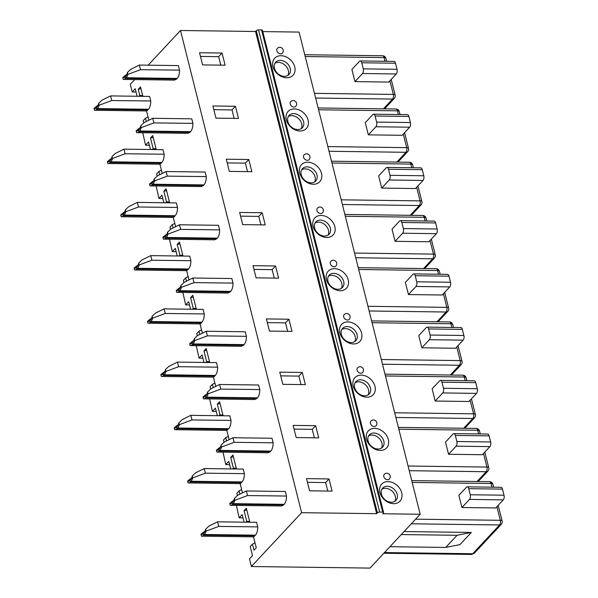 <?xml version="1.0" encoding="UTF-8"?>
<svg xmlns="http://www.w3.org/2000/svg" width="598" height="598" viewBox="0 0 598 598"><rect width="100%" height="100%" fill="white"/><g stroke="black" fill="none" stroke-linecap="round" stroke-linejoin="round"><path stroke-width="0.9" d="M220.782 65.145L218.659 56.675L200.465 56.436M287.877 75.423A9.045 6.937 43 0 0 286.666 66.998A9.045 6.937 43 0 0 278.444 62.401A9.045 6.937 43 0 0 274.908 63.328M218.659 56.675L222.052 53.035L225.11 65.204L202.595 64.898L199.538 52.736L222.052 53.035M218.741 526.419L206.101 531.121L205.615 529.267L208.926 526.113L217.552 521.807L218.741 526.419L257.76 526.883C257.731 530.635 256.953 533.401 255.413 535.173L254.793 535.838A8.619 4.231 -89.2 0 1 253.492 536.727L256.265 547.775L254.001 550.205L252.476 544.12L250.211 546.542L252.506 555.669L249.486 558.913L251.392 566.515L301.601 512.68L376.658 513.682L255.54 31.5L180.484 30.498L148.14 65.182M301.601 512.68L180.484 30.498M318.719 437.863L296.197 437.564L293.14 425.395L315.662 425.694L318.719 437.863M305.346 384.626L282.824 384.327L279.767 372.158L302.289 372.457L305.346 384.626M291.974 331.389L269.451 331.09L266.394 318.921L288.916 319.22L291.974 331.389M278.601 278.152L256.079 277.853L253.021 265.684L275.543 265.983L278.601 278.152M265.228 224.915L242.706 224.616L239.656 212.447L262.171 212.746L265.228 224.915M251.855 171.678L229.34 171.379L226.283 159.21L248.798 159.509L251.855 171.678M238.482 118.441L215.968 118.142L212.91 105.973L235.425 106.272L238.482 118.441M332.092 491.1L309.57 490.801L306.512 478.632L329.035 478.938L332.092 491.1M394.852 501.326A9.045 6.937 43 0 0 393.648 492.901A9.045 6.937 43 0 0 385.418 488.304A9.045 6.937 43 0 0 381.89 489.231M327.764 491.048L325.633 482.579L307.447 482.332M387.31 486.279A9.045 6.937 -137 0 1 396.026 491.623A9.045 6.937 -137 0 1 395.928 500.436A9.045 6.937 -137 0 1 391.324 502.253A9.045 6.937 -137 0 1 382.6 496.908A9.045 6.937 -137 0 1 382.698 488.095A9.045 6.937 -137 0 1 387.31 486.279M393.596 503.673A12.491 9.575 -137 0 1 379.939 492.498A12.491 9.575 -137 0 1 388.057 481.622A12.491 9.575 -137 0 1 401.707 492.789A12.491 9.575 -137 0 1 393.596 503.673M255.54 31.5L256.295 30.692A1.727 0.718 165.9 0 1 258.553 29.9L261.558 29.937A1.727 0.718 165.9 0 1 262.47 30.334L383.587 512.508A1.727 0.718 165.9 0 1 383.415 512.949L382.66 513.757L420.192 514.265L299.075 32.083L262.791 31.597M370.917 421.089A3.446 2.639 43 0 0 370.439 423.399A3.446 2.639 43 0 0 372.868 426.18A3.446 2.639 43 0 0 375.963 425.791A3.446 3.446 0 0 0 374.303 420.102A3.446 3.446 0 0 0 370.917 421.089M380.223 450.436A12.491 9.575 -137 0 1 366.567 439.261A12.491 9.575 -137 0 1 374.684 428.377A12.491 9.575 -137 0 1 388.334 439.552A12.491 9.575 -137 0 1 380.223 450.436M357.552 367.852A3.446 2.639 43 0 0 357.066 370.162A3.446 2.639 43 0 0 359.495 372.943A3.446 2.639 43 0 0 362.59 372.547A3.446 3.446 0 0 0 360.93 366.866A3.446 3.446 0 0 0 357.552 367.852M366.851 397.199A12.491 9.575 -137 0 1 353.194 386.024A12.491 9.575 -137 0 1 361.312 375.14A12.491 9.575 -137 0 1 374.961 386.315A12.491 9.575 -137 0 1 366.851 397.199M344.179 314.608A3.446 2.639 43 0 0 343.693 316.925A3.446 2.639 43 0 0 346.122 319.706A3.446 2.639 43 0 0 349.217 319.31A3.446 3.446 0 0 0 347.558 313.621A3.446 3.446 0 0 0 344.179 314.608M353.478 343.962A12.491 9.575 -137 0 1 339.821 332.787A12.491 9.575 -137 0 1 347.939 321.903A12.491 9.575 -137 0 1 361.588 333.079A12.491 9.575 -137 0 1 353.478 343.962M330.806 261.371A3.446 2.639 43 0 0 330.32 263.681A3.446 2.639 43 0 0 332.75 266.469A3.446 2.639 43 0 0 335.844 266.073A3.446 3.446 0 0 0 334.185 260.384A3.446 3.446 0 0 0 330.806 261.371M340.105 290.725A12.491 9.575 -137 0 1 326.456 279.55A12.491 9.575 -137 0 1 334.566 268.666A12.491 9.575 -137 0 1 348.215 279.842A12.491 9.575 -137 0 1 340.105 290.725M317.433 208.134A3.446 2.639 43 0 0 316.947 210.444A3.446 2.639 43 0 0 319.377 213.232A3.446 2.639 43 0 0 322.471 212.836A3.446 3.446 0 0 0 320.812 207.147A3.446 3.446 0 0 0 317.433 208.134M326.732 237.488A12.491 9.575 -137 0 1 313.083 226.313A12.491 9.575 -137 0 1 321.193 215.43A12.491 9.575 -137 0 1 334.85 226.605A12.491 9.575 -137 0 1 326.732 237.488M304.061 154.897A3.446 2.639 43 0 0 303.575 157.207A3.446 2.639 43 0 0 306.004 159.987A3.446 2.639 43 0 0 309.099 159.599A3.446 3.446 0 0 0 307.439 153.91A3.446 3.446 0 0 0 304.061 154.897M313.359 184.251A12.491 9.575 -137 0 1 299.71 173.076A12.491 9.575 -137 0 1 307.821 162.193A12.491 9.575 -137 0 1 321.477 173.368A12.491 9.575 -137 0 1 313.359 184.251M290.688 101.66A3.446 2.639 43 0 0 290.202 103.97A3.446 2.639 43 0 0 292.631 106.75A3.446 2.639 43 0 0 295.726 106.362A3.446 3.446 0 0 0 294.067 100.673A3.446 3.446 0 0 0 290.688 101.66M299.987 131.007A12.491 9.575 -137 0 1 286.337 119.839A12.491 9.575 -137 0 1 294.448 108.956A12.491 9.575 -137 0 1 308.105 120.131A12.491 9.575 -137 0 1 299.987 131.007M277.315 48.423A3.446 2.639 43 0 0 276.829 50.733A3.446 2.639 43 0 0 279.266 53.514A3.446 2.639 43 0 0 282.353 53.125A3.446 3.446 0 0 0 280.694 47.436A3.446 3.446 0 0 0 277.315 48.423M286.614 77.77A12.491 9.575 -137 0 1 272.965 66.602A12.491 9.575 -137 0 1 281.075 55.719A12.491 9.575 -137 0 1 294.732 66.886A12.491 9.575 -137 0 1 286.614 77.77M384.29 474.326A3.446 2.639 43 0 0 383.811 476.636A3.446 2.639 43 0 0 386.241 479.417A3.446 2.639 43 0 0 389.335 479.028A3.446 3.446 0 0 0 387.676 473.339A3.446 3.446 0 0 0 384.29 474.326M377.951 449.016A9.045 6.937 -137 0 1 369.228 443.671A9.045 6.937 -137 0 1 369.325 434.858A9.045 6.937 -137 0 1 373.937 433.042A9.045 6.937 -137 0 1 382.653 438.386A9.045 6.937 -137 0 1 382.556 447.199A9.045 6.937 -137 0 1 377.951 449.016M381.479 448.089A9.045 6.937 43 0 0 380.276 439.665A9.045 6.937 43 0 0 372.046 435.067A9.045 6.937 43 0 0 368.518 435.994M314.391 437.811L312.261 429.342L294.074 429.095M312.261 429.342L315.662 425.694M242.041 481.936L191.001 481.255A8.619 4.231 -89.2 0 0 192.735 477.884L192.242 476.03L195.553 472.876L204.187 468.57L205.376 473.175L244.388 473.646C244.358 477.398 243.58 480.164 242.041 481.936L241.42 482.601A8.619 4.231 -89.2 0 1 240.119 483.49L242.384 492.498M236.292 468.241L233.37 468.062L230.693 457.418L232.958 454.988L236.479 469.004M257.76 526.883L256.587 522.331L217.552 521.807M249.665 521.478L246.742 521.299L244.066 510.655L246.331 508.225L249.852 522.241M246.742 521.299L245.913 522.189M243.012 517.89L239.163 517.838L242.183 514.601L244.089 522.166M239.163 517.838L236.367 505.4M239.82 493.746L239.103 490.876L236.838 493.305L237.413 495.593M244.388 473.646L243.214 469.094L204.187 468.57M233.37 468.062L232.54 468.952M229.639 464.653L225.797 464.601L228.817 461.364L230.716 468.929M225.797 464.601L222.994 452.163M226.448 440.502L225.73 437.639L223.465 440.068L224.041 442.356M192.003 419.938L179.363 424.647L178.869 422.793L182.181 419.639L190.814 415.333L192.003 419.938L231.015 420.409C230.985 424.161 230.208 426.927 228.668 428.699L228.047 429.364A8.619 4.231 -89.2 0 1 226.747 430.254L229.012 439.261M231.015 420.409L229.841 415.857L190.814 415.333M222.919 415.005L219.997 414.825L217.321 404.181L219.593 401.751L223.114 415.767M219.997 414.825L219.167 415.715M216.267 411.417L212.425 411.364L215.444 408.128L217.343 415.692M212.425 411.364L209.621 398.926M213.075 387.265L212.357 384.402L210.092 386.831L210.668 389.119M178.63 366.701L165.99 371.41L165.497 369.557L168.808 366.402L177.442 362.096L178.63 366.701L217.642 367.172C217.612 370.924 216.835 373.683 215.295 375.462L214.675 376.127A8.619 4.231 -89.2 0 1 213.374 377.017L215.639 386.024M217.642 367.172L216.469 362.62L177.442 362.096M209.547 361.768L206.624 361.588L203.955 350.944L206.22 348.514L209.741 362.53M206.624 361.588L205.794 362.478M202.894 358.18L199.052 358.127L202.072 354.891L203.97 362.455M199.052 358.127L196.249 345.689M199.702 334.028L198.984 331.165L196.72 333.594L197.295 335.882M165.257 313.464L152.617 318.173L152.124 316.32L155.435 313.165L164.069 308.86L165.257 313.464L204.269 313.935C204.239 317.688 203.462 320.446 201.922 322.225L201.302 322.89A8.619 4.231 -89.2 0 1 200.009 323.78L202.266 332.787M204.269 313.935L203.096 309.383L164.069 308.86M196.174 308.531L193.251 308.351L190.583 297.699L192.848 295.277L196.368 309.293M193.251 308.351L192.429 309.241M189.521 304.943L185.679 304.89L188.699 301.654L190.598 309.211M185.679 304.89L182.876 292.452M186.329 280.791L185.612 277.928L183.347 280.357L183.922 282.645M151.885 260.227L139.244 264.936L138.751 263.075L142.062 259.921L150.696 255.623L151.885 260.227L190.897 260.698C190.867 264.451 190.089 267.209 188.549 268.988L187.929 269.653A8.619 4.231 -89.2 0 1 186.636 270.543L188.893 279.55M190.897 260.698L189.723 256.146L150.696 255.623M182.801 255.294L179.878 255.114L177.21 244.462L179.475 242.033L182.995 256.056M179.878 255.114L179.056 256.004M176.148 251.706L172.306 251.653L175.326 248.417L177.225 255.974M172.306 251.653L169.503 239.215M172.957 227.554L172.239 224.691L169.974 227.12L170.55 229.408M138.512 206.99L125.872 211.699L125.378 209.838L128.69 206.684L137.323 202.386L138.512 206.99L177.524 207.461C177.501 211.214 176.716 213.972 175.177 215.743L174.556 216.416A8.619 4.231 -89.2 0 1 173.263 217.306L175.52 226.313M177.524 207.461L176.35 202.909L137.323 202.386M169.428 202.049L166.506 201.877L163.837 191.225L166.102 188.796L169.623 202.819M166.506 201.877L165.683 202.767M162.776 198.469L158.933 198.416L161.953 195.18L163.852 202.737M158.933 198.416L156.13 185.971M159.584 174.317L158.866 171.454L156.601 173.883L157.177 176.171M125.139 153.753L112.499 158.463L112.005 156.601L115.317 153.447L123.95 149.149L125.139 153.753L164.151 154.224C164.129 157.969 163.344 160.735 161.804 162.507L161.183 163.172A8.619 4.231 -89.2 0 1 159.89 164.069L162.148 173.076M164.151 154.224L162.977 149.672L123.95 149.149M156.056 148.812L153.14 148.64L150.464 137.989L152.729 135.559L156.25 149.582M153.14 148.64L152.311 149.522M149.403 145.232L145.561 145.179L148.581 141.943L150.479 149.5M145.561 145.179L142.758 132.734M146.218 121.08L145.493 118.217L143.228 120.647L143.804 122.926M111.766 100.516L99.126 105.218L98.64 103.364L101.944 100.21L110.578 95.912L111.766 100.516L150.778 100.98C150.756 104.732 149.971 107.498 148.439 109.27L147.811 109.935A8.619 4.231 -89.2 0 1 146.517 110.832L148.775 119.839M150.778 100.98L149.605 96.428L110.578 95.912M142.683 95.575L139.768 95.396L138.235 89.319L140.5 86.889L142.877 96.338M139.768 95.396L138.938 96.285M134.722 79.571L130.274 84.333L132.188 91.943L135.208 88.698L137.106 96.263M268.083 452.761L270.184 451.759L219.145 451.071L219.765 450.406A8.619 4.231 -89.2 0 0 221.499 447.042L221.006 445.181A6.892 3.386 90.8 0 1 219.384 448.889L218.763 449.554A6.892 3.386 90.8 0 1 217.62 450.301A6.892 3.386 90.8 0 1 216.364 450.167L220.527 446.923M221.006 445.181L224.317 442.027L232.951 437.729L234.139 442.333L273.151 442.804C273.129 446.557 272.344 449.315 270.804 451.086L270.184 451.759M273.151 442.804L271.978 438.252L232.951 437.729M254.718 399.524L256.811 398.515L205.772 397.834L206.392 397.169A8.619 4.231 -89.2 0 0 208.126 393.805L207.633 391.944A6.892 3.386 90.8 0 1 206.011 395.652L205.391 396.317A6.892 3.386 90.8 0 1 204.247 397.057A6.892 3.386 90.8 0 1 202.991 396.923L207.155 393.686M207.633 391.944L210.945 388.79L219.578 384.492L220.767 389.096L259.779 389.56C259.756 393.312 258.971 396.078 257.439 397.849L256.811 398.515M259.779 389.56L258.605 385.007L219.578 384.492M241.345 346.287L243.438 345.278L192.399 344.598L193.027 343.932A8.619 4.231 -89.2 0 0 194.754 340.561L194.268 338.707A6.892 3.386 90.8 0 1 192.638 342.407L192.018 343.08A6.892 3.386 90.8 0 1 190.874 343.82A6.892 3.386 90.8 0 1 189.618 343.686L193.782 340.449M194.268 338.707L197.572 335.553L206.205 331.255L207.394 335.859L246.406 336.323C246.383 340.075 245.599 342.841 244.066 344.612L243.438 345.278M246.406 336.323L245.232 331.77L206.205 331.255M227.973 293.05L230.066 292.041L179.026 291.361L179.654 290.695A8.619 4.231 -89.2 0 0 181.381 287.324L180.895 285.47A6.892 3.386 90.8 0 1 179.265 289.17L178.645 289.843A6.892 3.386 90.8 0 1 177.501 290.583A6.892 3.386 90.8 0 1 176.246 290.449L180.409 287.204M180.895 285.47L184.199 282.316L192.833 278.018L194.021 282.622L233.033 283.086C233.011 286.838 232.226 289.604 230.693 291.376L230.066 292.041M233.033 283.086L231.86 278.533L192.833 278.018M214.6 239.813L216.7 238.804L165.653 238.124L166.281 237.458A8.619 4.231 -89.2 0 0 168.008 234.087L167.522 232.233A6.892 3.386 90.8 0 1 165.893 235.933L165.272 236.599A6.892 3.386 90.8 0 1 164.129 237.346A6.892 3.386 90.8 0 1 162.873 237.212L167.036 233.968M167.522 232.233L170.826 229.079L179.46 224.773L180.648 229.385L219.66 229.849C219.638 233.601 218.853 236.367 217.321 238.139L216.7 238.804M219.66 229.849L218.487 225.297L179.46 224.773M201.227 186.576L203.327 185.567L152.288 184.887L152.909 184.221A8.619 4.231 -89.2 0 0 154.635 180.85L154.149 178.996A6.892 3.386 90.8 0 1 152.527 182.696L151.899 183.362A6.892 3.386 90.8 0 1 150.763 184.109A6.892 3.386 90.8 0 1 149.5 183.975L153.671 180.731M154.149 178.996L157.453 175.842L166.087 171.536L167.276 176.141L206.288 176.612C206.265 180.364 205.48 183.13 203.948 184.902L203.327 185.567M206.288 176.612L205.121 172.06L166.087 171.536M187.854 133.339L189.955 132.33L138.915 131.65L139.536 130.984A8.619 4.231 -89.2 0 0 141.263 127.613L140.777 125.759A6.892 3.386 90.8 0 1 139.155 129.46L138.527 130.125A6.892 3.386 90.8 0 1 137.391 130.872A6.892 3.386 90.8 0 1 136.127 130.738L140.298 127.494M140.777 125.759L144.081 122.605L152.714 118.299L153.903 122.904L192.915 123.375C192.892 127.127 192.108 129.893 190.575 131.665L189.955 132.33M192.915 123.375L191.749 118.823L152.714 118.299M174.481 80.102L176.582 79.093L125.543 78.413L126.163 77.747A8.619 4.231 -89.2 0 0 127.89 74.376L127.404 72.522A6.892 3.386 90.8 0 1 125.782 76.223L125.161 76.888A6.892 3.386 90.8 0 1 124.018 77.635A6.892 3.386 90.8 0 1 122.762 77.501L126.926 74.257M127.404 72.522L130.715 69.368L139.341 65.062L140.53 69.667L179.542 70.138C179.52 73.89 178.735 76.649 177.202 78.428L176.582 79.093M179.542 70.138L178.376 65.586L139.341 65.062M281.456 506.005L283.557 504.996L232.517 504.308L233.138 503.643A8.619 4.231 -89.2 0 0 234.872 500.279L234.379 498.418A6.892 3.386 90.8 0 1 232.757 502.126L232.136 502.791A6.892 3.386 90.8 0 1 230.992 503.538A6.892 3.386 90.8 0 1 229.737 503.404L233.9 500.16M234.379 498.418L237.69 495.264L246.324 490.965L247.512 495.57L286.524 496.041C286.494 499.793 285.717 502.552 284.177 504.323L283.557 504.996M286.524 496.041L285.351 491.489L246.324 490.965M247.512 495.57L234.872 500.279M229.737 503.404L230.193 505.295A8.619 4.231 -89.2 0 0 230.492 505.325A8.619 4.231 -89.2 0 0 232.517 504.308L232.136 502.791M234.139 442.333L221.499 447.042M216.364 450.167L216.82 452.058A8.619 4.231 -89.2 0 0 217.119 452.081A8.619 4.231 -89.2 0 0 219.145 451.071L218.763 449.554M220.767 389.096L208.126 393.805M202.991 396.923L203.447 398.821A8.619 4.231 -89.2 0 0 203.746 398.844A8.619 4.231 -89.2 0 0 205.772 397.834L205.391 396.317M207.394 335.859L194.754 340.561M189.618 343.686L190.074 345.584A8.619 4.231 -89.2 0 0 190.373 345.607A8.619 4.231 -89.2 0 0 192.399 344.598L192.018 343.08M194.021 282.622L181.381 287.324M176.246 290.449L176.702 292.347A8.619 4.231 -89.2 0 0 177.001 292.37A8.619 4.231 -89.2 0 0 179.026 291.361L178.645 289.843M180.648 229.385L168.008 234.087M162.873 237.212L163.329 239.11A8.619 4.231 -89.2 0 0 163.635 239.133A8.619 4.231 -89.2 0 0 165.653 238.124L165.272 236.599M167.276 176.141L154.635 180.85M149.5 183.975L149.956 185.866A8.619 4.231 -89.2 0 0 150.262 185.896A8.619 4.231 -89.2 0 0 152.288 184.887L151.899 183.362M153.903 122.904L141.263 127.613M136.127 130.738L136.583 132.629A8.619 4.231 -89.2 0 0 136.89 132.659A8.619 4.231 -89.2 0 0 138.915 131.65L138.527 130.125M140.53 69.667L127.89 74.376M122.762 77.501L123.21 79.392A8.619 4.231 -89.2 0 0 123.517 79.422A8.619 4.231 -89.2 0 0 125.543 78.413L125.161 76.888M420.192 514.265L369.983 568.1L251.392 566.515M376.658 513.682L377.413 512.867A1.727 0.718 165.9 0 1 379.67 512.082L382.675 512.12A1.727 0.718 165.9 0 1 383.587 512.508M136.03 91.995L132.188 91.943M252.476 544.12L255.025 542.82M255.413 535.173L204.374 534.492A8.619 4.231 -89.2 0 0 206.101 531.121M204.374 534.492L203.754 535.158A8.619 4.231 -89.2 0 1 201.728 536.167A8.619 4.231 -89.2 0 1 201.421 536.144L200.973 534.246L205.136 531.002M205.615 529.267A6.892 3.386 90.8 0 1 203.993 532.968L203.372 533.633A6.892 3.386 90.8 0 1 202.229 534.38A6.892 3.386 90.8 0 1 200.973 534.246M246.802 510.094L244.066 510.655M389.948 546.692L445.727 547.439L459.974 544.599L471.299 532.452L404.061 531.555M471.299 532.452L457.051 535.3L401.273 534.552M467.24 486.839L501.012 487.295A3.446 1.689 -89.2 0 1 502.477 489.119L504.009 495.204A3.446 1.689 -89.2 0 1 503.262 499.868L495.712 507.964L461.933 507.508L458.875 495.338L466.433 487.243A3.446 1.689 90.8 0 1 467.24 486.839A3.446 1.689 90.8 0 1 468.705 488.671L470.23 494.755A3.446 1.689 90.8 0 1 469.482 499.412L461.933 507.508M445.727 547.439L457.051 535.3M453.867 433.602L487.647 434.058A3.446 1.689 -89.2 0 1 489.104 435.882L490.637 441.967A3.446 1.689 -89.2 0 1 489.889 446.631L482.339 454.727L448.56 454.271L445.51 442.101L453.06 434.006A3.446 1.689 90.8 0 1 453.867 433.602A3.446 1.689 90.8 0 1 455.332 435.434L456.857 441.518A3.446 1.689 90.8 0 1 456.11 446.175L448.56 454.271M440.494 380.365L474.274 380.814A3.446 1.689 -89.2 0 1 475.731 382.645L477.264 388.73A3.446 1.689 -89.2 0 1 476.516 393.387L468.967 401.482L435.187 401.034L432.137 388.864L439.687 380.769A3.446 1.689 90.8 0 1 440.494 380.365A3.446 1.689 90.8 0 1 441.959 382.197L443.484 388.274A3.446 1.689 90.8 0 1 442.744 392.938L435.187 401.034M427.122 327.128L460.901 327.577A3.446 1.689 -89.2 0 1 462.359 329.408L463.891 335.493A3.446 1.689 -89.2 0 1 463.144 340.15L455.594 348.245L421.822 347.797L418.764 335.627L426.314 327.532A3.446 1.689 90.8 0 1 427.122 327.128A3.446 1.689 90.8 0 1 428.587 328.952L430.112 335.037A3.446 1.689 90.8 0 1 429.371 339.701L421.822 347.797M413.749 273.891L447.528 274.34A3.446 1.689 -89.2 0 1 448.993 276.171L450.518 282.256A3.446 1.689 -89.2 0 1 449.771 286.913L442.221 295.008L408.449 294.56L405.392 282.391L412.941 274.295A3.446 1.689 90.8 0 1 413.749 273.891A3.446 1.689 90.8 0 1 415.214 275.715L416.739 281.8A3.446 1.689 90.8 0 1 415.999 286.464L408.449 294.56M400.376 220.655L434.155 221.103A3.446 1.689 -89.2 0 1 435.621 222.934L437.145 229.019A3.446 1.689 -89.2 0 1 436.398 233.676L428.848 241.771L395.076 241.323L392.019 229.154L399.569 221.058A3.446 1.689 90.8 0 1 400.376 220.655A3.446 1.689 90.8 0 1 401.841 222.478L403.366 228.563A3.446 1.689 90.8 0 1 402.626 233.227L395.076 241.323M387.003 167.418L420.783 167.866A3.446 1.689 -89.2 0 1 422.248 169.69L423.773 175.775A3.446 1.689 -89.2 0 1 423.025 180.439L415.475 188.534L381.703 188.086L378.646 175.917L386.196 167.821A3.446 1.689 90.8 0 1 387.003 167.418A3.446 1.689 90.8 0 1 388.468 169.241L390.001 175.326A3.446 1.689 90.8 0 1 389.253 179.991L381.703 188.086M373.63 114.181L407.41 114.629A3.446 1.689 -89.2 0 1 408.875 116.453L410.4 122.538A3.446 1.689 -89.2 0 1 409.652 127.202L402.103 135.298L368.331 134.849L365.273 122.68L372.823 114.584A3.446 1.689 90.8 0 1 373.63 114.181A3.446 1.689 90.8 0 1 375.096 116.005L376.628 122.089A3.446 1.689 90.8 0 1 375.88 126.754L368.331 134.849M360.258 60.944L394.037 61.392A3.446 1.689 -89.2 0 1 395.502 63.216L397.027 69.301A3.446 1.689 -89.2 0 1 396.28 73.965L388.73 82.061L354.958 81.612L351.901 69.443L359.45 61.347A3.446 1.689 90.8 0 1 360.258 60.944A3.446 1.689 90.8 0 1 361.723 62.768L363.255 68.852A3.446 1.689 90.8 0 1 362.508 73.509L354.958 81.612M148.439 109.27L97.392 108.589A8.619 4.231 -89.2 0 0 99.126 105.218M97.392 108.589L96.771 109.255A8.619 4.231 -89.2 0 1 94.746 110.264A8.619 4.231 -89.2 0 1 94.447 110.241L93.991 108.343L98.154 105.106M98.64 103.364A6.892 3.386 90.8 0 1 97.011 107.072L96.39 107.737A6.892 3.386 90.8 0 1 95.246 108.477A6.892 3.386 90.8 0 1 93.991 108.343M145.493 118.217L148.042 116.916M140.971 88.758L138.235 89.319M158.866 171.454L161.415 170.153M234.154 118.382L232.031 109.912L213.837 109.673M301.25 128.66A9.045 6.937 43 0 0 300.039 120.243A9.045 6.937 43 0 0 291.817 115.638A9.045 6.937 43 0 0 288.281 116.565M232.031 109.912L235.425 106.272M293.7 113.613A9.045 6.937 -137 0 1 302.424 118.957A9.045 6.937 -137 0 1 302.326 127.77A9.045 6.937 -137 0 1 297.714 129.587A9.045 6.937 -137 0 1 288.998 124.242A9.045 6.937 -137 0 1 289.096 115.429A9.045 6.937 -137 0 1 293.7 113.613M161.804 162.507L110.765 161.826A8.619 4.231 -89.2 0 0 112.499 158.463M110.765 161.826L110.144 162.492A8.619 4.231 -89.2 0 1 108.118 163.501A8.619 4.231 -89.2 0 1 107.819 163.478L107.363 161.587L111.527 158.343M112.005 156.601A6.892 3.386 90.8 0 1 110.383 160.309L109.763 160.974A6.892 3.386 90.8 0 1 108.619 161.722A6.892 3.386 90.8 0 1 107.363 161.587M153.2 137.428L150.464 137.989M172.239 224.691L174.788 223.39M247.527 171.619L245.397 163.149L227.21 162.91M314.623 181.897A9.045 6.937 43 0 0 313.412 173.48A9.045 6.937 43 0 0 305.189 168.875A9.045 6.937 43 0 0 301.654 169.802M245.397 163.149L248.798 159.509M307.073 166.857A9.045 6.937 -137 0 1 315.796 172.194A9.045 6.937 -137 0 1 315.699 181.007A9.045 6.937 -137 0 1 311.087 182.824A9.045 6.937 -137 0 1 302.371 177.479A9.045 6.937 -137 0 1 302.461 168.666A9.045 6.937 -137 0 1 307.073 166.857M175.177 215.743L124.137 215.063A8.619 4.231 -89.2 0 0 125.872 211.699M124.137 215.063L123.517 215.729A8.619 4.231 -89.2 0 1 121.491 216.738A8.619 4.231 -89.2 0 1 121.192 216.715L120.736 214.824L124.9 211.58M125.378 209.838A6.892 3.386 90.8 0 1 123.756 213.546L123.136 214.211A6.892 3.386 90.8 0 1 121.992 214.959A6.892 3.386 90.8 0 1 120.736 214.824M166.573 190.665L163.837 191.225M185.612 277.928L188.161 276.627M260.9 224.855L258.77 216.386L240.583 216.147M327.996 235.134A9.045 6.937 43 0 0 326.785 226.717A9.045 6.937 43 0 0 318.562 222.112A9.045 6.937 43 0 0 315.026 223.039M258.77 216.386L262.171 212.746M320.446 220.094A9.045 6.937 -137 0 1 329.169 225.431A9.045 6.937 -137 0 1 329.072 234.244A9.045 6.937 -137 0 1 324.46 236.061A9.045 6.937 -137 0 1 315.737 230.723A9.045 6.937 -137 0 1 315.834 221.903A9.045 6.937 -137 0 1 320.446 220.094M188.549 268.988L137.51 268.3A8.619 4.231 -89.2 0 0 139.244 264.936M137.51 268.3L136.89 268.965A8.619 4.231 -89.2 0 1 134.864 269.982A8.619 4.231 -89.2 0 1 134.565 269.952L134.109 268.061L138.273 264.817M138.751 263.075A6.892 3.386 90.8 0 1 137.129 266.783L136.508 267.448A6.892 3.386 90.8 0 1 135.365 268.196A6.892 3.386 90.8 0 1 134.109 268.061M179.938 243.902L177.21 244.462M198.984 331.165L201.533 329.872M274.273 278.092L272.142 269.631L253.956 269.384M341.368 288.371A9.045 6.937 43 0 0 340.157 279.954A9.045 6.937 43 0 0 331.935 275.349A9.045 6.937 43 0 0 328.399 276.283M272.142 269.631L275.543 265.983M333.819 273.331A9.045 6.937 -137 0 1 342.542 278.668A9.045 6.937 -137 0 1 342.445 287.481A9.045 6.937 -137 0 1 337.833 289.297A9.045 6.937 -137 0 1 329.109 283.96A9.045 6.937 -137 0 1 329.206 275.147A9.045 6.937 -137 0 1 333.819 273.331M201.922 322.225L150.883 321.537A8.619 4.231 -89.2 0 0 152.617 318.173M150.883 321.537L150.262 322.21A8.619 4.231 -89.2 0 1 148.237 323.219A8.619 4.231 -89.2 0 1 147.938 323.189L147.482 321.298L151.645 318.054M152.124 316.32A6.892 3.386 90.8 0 1 150.502 320.02L149.881 320.685A6.892 3.386 90.8 0 1 148.738 321.432A6.892 3.386 90.8 0 1 147.482 321.298M193.311 297.146L190.583 297.699M212.357 384.402L214.906 383.109M287.645 331.329L285.515 322.868L267.328 322.621M354.741 341.608A9.045 6.937 43 0 0 353.53 333.191A9.045 6.937 43 0 0 345.308 328.594A9.045 6.937 43 0 0 341.772 329.52M285.515 322.868L288.916 319.22M347.191 326.568A9.045 6.937 -137 0 1 355.915 331.912A9.045 6.937 -137 0 1 355.817 340.725A9.045 6.937 -137 0 1 351.205 342.534A9.045 6.937 -137 0 1 342.482 337.197A9.045 6.937 -137 0 1 342.579 328.384A9.045 6.937 -137 0 1 347.191 326.568M215.295 375.462L164.256 374.774A8.619 4.231 -89.2 0 0 165.99 371.41M164.256 374.774L163.635 375.447A8.619 4.231 -89.2 0 1 161.609 376.456A8.619 4.231 -89.2 0 1 161.311 376.426L160.855 374.535L165.018 371.291M165.497 369.557A6.892 3.386 90.8 0 1 163.874 373.257L163.254 373.922A6.892 3.386 90.8 0 1 162.11 374.669A6.892 3.386 90.8 0 1 160.855 374.535M206.684 350.383L203.955 350.944M225.73 437.639L228.279 436.346M301.018 384.574L298.888 376.105L280.701 375.858M368.106 394.844A9.045 6.937 43 0 0 366.903 386.428A9.045 6.937 43 0 0 358.68 381.83A9.045 6.937 43 0 0 355.145 382.757M298.888 376.105L302.289 372.457M360.564 379.805A9.045 6.937 -137 0 1 369.28 385.149A9.045 6.937 -137 0 1 369.19 393.962A9.045 6.937 -137 0 1 364.578 395.779A9.045 6.937 -137 0 1 355.855 390.434A9.045 6.937 -137 0 1 355.952 381.621A9.045 6.937 -137 0 1 360.564 379.805M228.668 428.699L177.628 428.019A8.619 4.231 -89.2 0 0 179.363 424.647M177.628 428.019L177.008 428.684A8.619 4.231 -89.2 0 1 174.982 429.693A8.619 4.231 -89.2 0 1 174.683 429.663L174.227 427.772L178.391 424.528M178.869 422.793A6.892 3.386 90.8 0 1 177.247 426.494L176.627 427.159A6.892 3.386 90.8 0 1 175.483 427.906A6.892 3.386 90.8 0 1 174.227 427.772M220.057 403.62L217.321 404.181M239.103 490.876L241.652 489.583M233.429 456.857L230.693 457.418M192.242 476.03A6.892 3.386 90.8 0 1 190.62 479.731L190 480.396A6.892 3.386 90.8 0 1 188.856 481.143A6.892 3.386 90.8 0 1 187.6 481.009L188.049 482.9A8.619 4.231 -89.2 0 0 188.355 482.93A8.619 4.231 -89.2 0 0 190.381 481.921L191.001 481.255M187.6 481.009L191.764 477.765M205.376 473.175L192.735 477.884M284.342 76.35A9.045 6.937 -137 0 1 275.626 71.005A9.045 6.937 -137 0 1 275.723 62.192A9.045 6.937 -137 0 1 280.327 60.376A9.045 6.937 -137 0 1 289.051 65.72A9.045 6.937 -137 0 1 288.954 74.533A9.045 6.937 -137 0 1 284.342 76.35M325.633 482.579L329.035 478.938M284.177 504.323L233.138 503.643M231.942 501.483L233.422 501.191M270.804 451.086L219.765 450.406M218.569 448.246L220.057 447.954M257.439 397.849L206.392 397.169M205.196 395.009L206.684 394.717M244.066 344.612L193.027 343.932M191.823 341.772L193.311 341.48M230.693 291.376L179.654 290.695M178.451 288.535L179.938 288.243M217.321 238.139L166.281 237.458M165.078 235.298L166.565 235.007M203.948 184.902L152.909 184.221M151.705 182.061L153.193 181.77M190.575 131.665L139.536 130.984M138.332 128.817L139.82 128.525M177.202 78.428L126.163 77.747M124.96 75.58L126.447 75.288M254.793 535.838L203.754 535.158L203.372 533.633M203.178 532.332L204.658 532.041M384.484 552.559L472.726 553.733L499.562 524.962L411.312 523.788M415.617 519.169L500.309 520.305A3.446 1.428 -14.1 0 1 502.141 521.082A3.446 3.446 0 0 1 501.318 524.274A3.446 2.639 -137 0 1 499.562 524.962A3.446 1.689 -89.2 0 0 500.309 520.305L496.893 506.7M493.627 487.191L492.894 484.268A3.446 1.428 165.9 0 0 491.063 483.49A3.446 1.689 -89.2 0 0 489.598 481.667L411.745 480.628M491.99 487.176L491.063 483.49L412.201 482.437M503.262 499.868L469.482 499.412M470.23 494.755L504.009 495.204M502.477 489.119L468.705 488.671M471.329 554.436A5.965 2.93 -89.2 0 0 472.726 553.733A3.446 2.639 43 0 0 474.491 553.038L471.329 554.436L383.819 553.262M408.075 466.014L486.936 467.068L483.52 453.456M478.617 433.931L477.69 430.254L398.829 429.2M480.254 433.954L479.521 431.031A3.446 1.428 165.9 0 0 477.69 430.254A3.446 1.689 -89.2 0 0 476.225 428.43L398.373 427.391M478.176 481.51L487.946 471.037A3.446 2.639 -137 0 1 486.189 471.725A3.446 1.689 -89.2 0 0 486.936 467.068A3.446 1.428 -14.1 0 1 488.768 467.845L484.806 452.081M477.077 481.495L486.189 471.725L409.249 470.701M489.889 446.631L456.11 446.175M456.857 441.518L490.637 441.967M489.104 435.882L455.332 435.434M394.702 412.777L473.564 413.823L470.148 400.219M465.244 380.694L464.317 377.017L385.456 375.963M466.881 380.717L466.148 377.794A3.446 1.428 165.9 0 0 464.317 377.017A3.446 1.689 -89.2 0 0 462.852 375.193L385 374.146M464.803 428.273L474.573 417.793A3.446 2.639 -137 0 1 472.816 418.488A3.446 1.689 -89.2 0 0 473.564 413.823A3.446 1.428 -14.1 0 1 475.395 414.608L471.433 398.836M463.704 428.258L472.816 418.488L395.876 417.464M476.516 393.387L442.744 392.938M443.484 388.274L477.264 388.73M475.731 382.645L441.959 382.197M381.33 359.533L460.191 360.587L456.775 346.982M451.871 327.457L450.944 323.78L372.083 322.726M453.508 327.48L452.776 324.557A3.446 1.428 165.9 0 0 450.944 323.78A3.446 1.689 -89.2 0 0 449.479 321.956L371.627 320.909M451.43 375.036L461.2 364.556A3.446 2.639 -137 0 1 459.443 365.251A3.446 1.689 -89.2 0 0 460.191 360.587A3.446 1.428 -14.1 0 1 462.022 361.371L458.061 345.599M450.331 375.021L459.443 365.251L382.503 364.219M463.144 340.15L429.371 339.701M430.112 335.037L463.891 335.493M462.359 329.408L428.587 328.952M367.957 306.296L446.818 307.35L443.402 293.745M438.498 274.22L437.572 270.543L358.71 269.489M440.135 274.243L439.403 271.32A3.446 1.428 165.9 0 0 437.572 270.543A3.446 1.689 -89.2 0 0 436.106 268.711L358.254 267.672M438.057 321.799L447.827 311.319A3.446 2.639 -137 0 1 446.071 312.014A3.446 1.689 -89.2 0 0 446.818 307.35A3.446 1.428 -14.1 0 1 448.65 308.134L444.688 292.362M436.959 321.784L446.071 312.014L369.13 310.982M449.771 286.913L415.999 286.464M416.739 281.8L450.518 282.256M448.993 276.171L415.214 275.715M354.584 253.059L433.445 254.113L430.029 240.508M425.126 220.983L424.199 217.306L345.338 216.252M426.763 221.006L426.03 218.083A3.446 1.428 165.9 0 0 424.199 217.306A3.446 1.689 -89.2 0 0 422.734 215.474L344.882 214.435M424.685 268.562L434.454 258.082A3.446 2.639 -137 0 1 432.698 258.777A3.446 1.689 -89.2 0 0 433.445 254.113A3.446 1.428 -14.1 0 1 435.277 254.89L431.315 239.125M423.586 268.547L432.698 258.777L355.758 257.745M436.398 233.676L402.626 233.227M403.366 228.563L437.145 229.019M435.621 222.934L401.841 222.478M341.211 199.822L420.073 200.876L416.656 187.271M411.753 167.746L410.826 164.069L331.965 163.015M413.397 167.769L412.657 164.846A3.446 1.428 165.9 0 0 410.826 164.069A3.446 1.689 -89.2 0 0 409.361 162.237L331.509 161.198M411.312 215.325L421.082 204.845A3.446 2.639 -137 0 1 419.325 205.54A3.446 1.689 -89.2 0 0 420.073 200.876A3.446 1.428 -14.1 0 1 421.904 201.653L417.942 185.888M410.213 215.31L419.325 205.54L342.385 204.509M423.025 180.439L389.253 179.991M390.001 175.326L423.773 175.775M422.248 169.69L388.468 169.241M327.839 146.585L406.7 147.639L403.284 134.034M398.38 114.51L397.453 110.832L318.592 109.778M400.025 114.532L399.285 111.609A3.446 1.428 165.9 0 0 397.453 110.832A3.446 1.689 -89.2 0 0 395.988 109L318.136 107.961M397.939 162.088L407.709 151.608A3.446 2.639 -137 0 1 405.952 152.303A3.446 1.689 -89.2 0 0 406.7 147.639A3.446 1.428 -14.1 0 1 408.531 148.416L404.577 132.651M396.84 162.073L405.952 152.303L329.02 151.272M409.652 127.202L375.88 126.754M376.628 122.089L410.4 122.538M408.875 116.453L375.096 116.005M382.615 55.764A3.446 3.446 0 0 1 385.912 58.372A3.446 1.428 165.9 0 0 384.08 57.587A3.446 1.689 -89.2 0 0 382.615 55.764L304.763 54.724M385.007 61.273L384.08 57.587L305.219 56.541M314.466 93.348L393.327 94.402L389.911 80.797M395.158 95.179A3.446 3.446 0 0 1 394.336 98.371A3.446 2.639 -137 0 1 392.58 99.059A3.446 1.689 -89.2 0 0 393.327 94.402A3.446 1.428 -14.1 0 1 395.158 95.179L391.204 79.414M383.468 108.836L392.58 99.059L315.647 98.035M396.28 73.965L362.508 73.509M363.255 68.852L397.027 69.301M395.502 63.216L361.723 62.768M261.558 29.937L382.675 512.12M258.553 29.9L379.67 512.082M256.295 30.692L377.413 512.867M147.811 109.935L96.771 109.255L96.39 107.737M96.196 106.429L97.683 106.138M161.183 163.172L110.144 162.492L109.763 160.974M109.569 159.666L111.056 159.374M174.556 216.416L123.517 215.729L123.136 214.211M122.941 212.903L124.429 212.611M187.929 269.653L136.89 268.965L136.508 267.448M136.314 266.14L137.794 265.848M201.302 322.89L150.262 322.21L149.881 320.685M149.687 319.377L151.167 319.085M214.675 376.127L163.635 375.447L163.254 373.922M163.06 372.614L164.54 372.322M228.047 429.364L177.008 428.684L176.627 427.159M176.432 425.851L177.912 425.559M241.42 482.601L190.381 481.921L190 480.396M189.805 479.095L191.285 478.804M281.531 506.005L230.492 505.325M268.158 452.768L217.119 452.081M254.785 399.531L203.746 398.844M241.413 346.287L190.373 345.607M228.047 293.05L177.001 292.37M214.675 239.813L163.635 239.133M201.302 186.576L150.262 185.896M187.929 133.339L136.89 132.659M174.556 80.102L123.517 79.422M253.53 536.862L201.728 536.167M498.179 505.317L502.141 521.082M492.894 484.268A3.446 3.446 0 0 0 489.598 481.667M501.318 524.274L474.483 553.045M479.521 431.031A3.446 3.446 0 0 0 476.225 428.43M487.946 471.037A3.446 3.446 0 0 0 488.768 467.845M466.148 377.794A3.446 3.446 0 0 0 462.852 375.193M474.573 417.793A3.446 3.446 0 0 0 475.395 414.608M452.776 324.557A3.446 3.446 0 0 0 449.479 321.956M461.2 364.556A3.446 3.446 0 0 0 462.022 361.371M439.403 271.32A3.446 3.446 0 0 0 436.106 268.711M447.827 311.319A3.446 3.446 0 0 0 448.65 308.134M426.03 218.083A3.446 3.446 0 0 0 422.734 215.474M434.454 258.082A3.446 3.446 0 0 0 435.277 254.89M412.657 164.846A3.446 3.446 0 0 0 409.361 162.237M421.082 204.845A3.446 3.446 0 0 0 421.904 201.653M399.285 111.609A3.446 3.446 0 0 0 395.988 109M407.709 151.608A3.446 3.446 0 0 0 408.531 148.416M385.912 58.372L386.652 61.295M394.336 98.371L384.566 108.851M146.547 110.959L94.746 110.264M159.92 164.196L108.118 163.501M173.293 217.433L121.491 216.738M186.666 270.67L134.864 269.982M200.038 323.907L148.237 323.219M213.411 377.144L161.609 376.456M226.784 430.381L174.982 429.693M240.157 483.625L188.355 482.93"/></g></svg>
